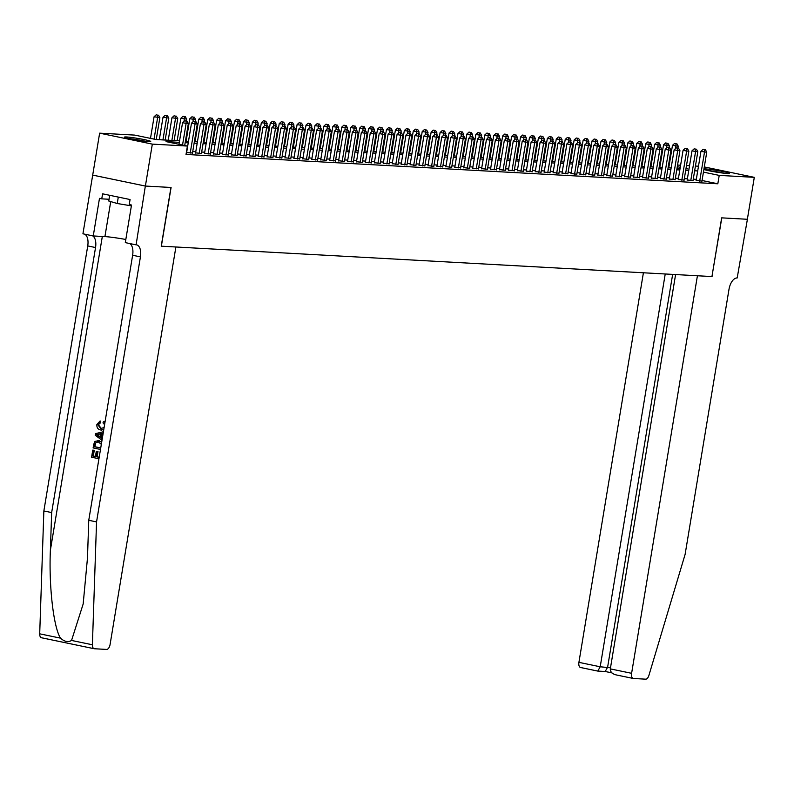 <?xml version="1.0" encoding="UTF-8"?>
<svg xmlns="http://www.w3.org/2000/svg" width="794" height="794" viewBox="0 0 794 794"><rect width="100%" height="100%" fill="white"/><g stroke="black" fill="none" stroke-linecap="round" stroke-linejoin="round"><path stroke-width="1.19" d="M703.98 168.874A13.29 0.893 -170.6 0 1 705.231 168.904A13.29 0.893 -170.6 0 1 720.029 170.958A13.29 0.893 -170.6 0 1 729.448 173.39A13.29 0.893 -170.6 0 1 727.443 173.529A13.29 0.893 -170.6 0 1 714.759 171.851A13.29 0.893 -170.6 0 1 703.891 169.45M148.716 141.59A13.29 0.893 -170.6 0 1 133.908 139.536A13.29 0.893 -170.6 0 1 124.489 137.114A13.29 0.893 -170.6 0 1 126.494 136.975A13.29 0.893 -170.6 0 1 141.302 139.029A13.29 0.893 -170.6 0 1 150.721 141.451A13.29 0.893 -170.6 0 1 148.716 141.59M704.298 166.939L754.3 177.34L747.362 219.273L721.657 217.854L711.94 276.56L161.361 246.19L171.087 187.473L145.391 186.054L92.7 175.097L99.637 133.164L134.722 135.099L156.081 139.546L179.553 140.836M668.617 164.557L669.292 164.596M677.56 165.053L680.607 165.221M686.492 165.539L689.549 165.708M695.435 166.035L698.482 166.204M696.13 180.466L701.956 181.101M687.187 179.97L693.023 180.605M678.245 179.484L684.081 180.109M669.312 178.987L675.148 179.623M660.37 178.491L666.206 179.126M651.437 178.005L657.263 178.63M642.495 177.509L648.331 178.144M633.562 177.012L639.388 177.648M624.62 176.526L630.456 177.151M615.687 176.03L621.513 176.665M606.745 175.534L612.581 176.169M597.813 175.047L603.639 175.673M588.87 174.551L594.706 175.186M579.928 174.055L585.764 174.69M570.995 173.558L576.831 174.194M562.053 173.072L567.889 173.707M553.12 172.576L558.946 173.211M544.178 172.08L550.014 172.715M535.245 171.593L541.071 172.219M526.303 171.097L532.139 171.732M517.37 170.601L523.196 171.236M508.428 170.115L514.264 170.74M499.486 169.618L505.321 170.253M490.553 169.122L496.389 169.757M481.611 168.636L487.447 169.261M472.678 168.139L478.514 168.775M463.736 167.643L469.572 168.278M454.803 167.157L460.629 167.782M445.861 166.661L451.697 167.296M436.928 166.164L442.754 166.8M427.986 165.668L433.822 166.303M419.053 165.182L424.879 165.817M410.111 164.686L415.947 165.321M401.168 164.189L407.004 164.824M392.236 163.703L398.072 164.328M383.294 163.207L389.129 163.842M374.361 162.71L380.197 163.346M365.419 162.224L371.255 162.849M356.486 161.728L362.312 162.363M347.544 161.232L353.38 161.867M338.611 160.745L344.437 161.371M329.669 160.249L335.505 160.884M320.736 159.753L326.562 160.388M311.794 159.266L317.63 159.892M302.851 158.77L308.687 159.405M293.919 158.274L299.755 158.909M284.977 157.778L290.812 158.413M276.044 157.291L281.87 157.927M267.102 156.795L272.938 157.43M258.169 156.299L263.995 156.934M249.227 155.813L255.063 156.438M240.294 155.316L246.12 155.952M231.352 154.82L237.188 155.455M222.419 154.334L228.245 154.959M213.477 153.838L219.313 154.473M204.534 153.341L210.37 153.976M195.602 152.855L201.438 153.48M186.342 152.527L192.495 152.994M179.305 142.344L166.055 141.61L187.414 146.056L186.024 154.443L717.826 183.791L702.055 180.506M696.308 179.335L693.261 179.166M687.376 178.839L684.319 178.67M678.433 178.352L675.386 178.184M669.501 177.856L666.444 177.687M660.558 177.36L657.511 177.191M651.626 176.873L648.569 176.705M642.683 176.377L639.627 176.208M633.751 175.881L630.694 175.712M624.809 175.395L621.752 175.226M615.866 174.898L612.819 174.73M606.934 174.402L603.877 174.233M597.991 173.916L594.944 173.747M589.059 173.42L586.002 173.251M580.116 172.923L577.069 172.755M571.184 172.427L568.127 172.258M562.241 171.941L559.184 171.772M553.309 171.444L550.252 171.276M544.366 170.948L541.309 170.779M535.434 170.462L532.377 170.293M526.491 169.966L523.435 169.797M517.549 169.469L514.502 169.301M508.617 168.983L505.56 168.814M499.674 168.487L496.627 168.318M490.742 167.991L487.685 167.822M481.799 167.504L478.752 167.335M472.867 167.008L469.81 166.839M463.924 166.512L460.867 166.343M454.992 166.015L451.935 165.857M446.049 165.529L442.992 165.36M437.117 165.033L434.06 164.864M428.174 164.537L425.118 164.368M419.232 164.05L416.185 163.882M410.3 163.554L407.243 163.385M401.357 163.058L398.31 162.889M392.425 162.572L389.368 162.403M383.482 162.075L380.435 161.907M374.55 161.579L371.493 161.41M365.607 161.093L362.55 160.924M356.675 160.596L353.618 160.428M347.732 160.1L344.675 159.931M338.8 159.614L335.743 159.445M329.857 159.118L326.8 158.949M320.915 158.621L317.868 158.453M311.982 158.125L308.926 157.966M303.04 157.639L299.993 157.47M294.108 157.143L291.051 156.974M285.165 156.646L282.118 156.478M276.233 156.16L273.176 155.991M267.29 155.664L264.233 155.495M258.358 155.167L255.301 154.999M249.415 154.681L246.358 154.512M240.473 154.185L237.426 154.016M231.54 153.689L228.483 153.52M222.598 153.202L219.551 153.034M213.665 152.706L210.608 152.537M204.723 152.21L201.676 152.041M195.79 151.723L192.734 151.555M145.391 186.054L152.329 144.121L99.637 133.164M754.3 177.34L719.215 175.395L703.444 172.119M717.826 183.791L719.215 175.395M187.414 146.056L152.329 144.121M697.698 170.948L694.651 170.779M688.765 170.452L685.708 170.283M679.823 169.966L676.766 169.797M670.89 169.469L667.833 169.301M661.948 168.973L658.891 168.804M653.015 168.487L649.958 168.318M644.073 167.991L641.016 167.822M635.131 167.494L632.084 167.326M626.198 167.008L623.141 166.839M617.256 166.512L614.209 166.343M608.323 166.015L605.266 165.847M599.381 165.519L596.334 165.351M590.448 165.033L587.391 164.864M581.506 164.537L578.449 164.368M572.573 164.04L569.516 163.872M563.631 163.554L560.574 163.385M554.698 163.058L551.641 162.889M545.756 162.562L542.699 162.393M536.813 162.075L533.766 161.907M527.881 161.579L524.824 161.41M518.939 161.083L515.892 160.914M510.006 160.596L506.949 160.428M501.064 160.1L498.017 159.931M492.131 159.604L489.074 159.435M483.189 159.118L480.132 158.949M474.256 158.621L471.199 158.453M465.314 158.125L462.257 157.956M456.381 157.629L453.324 157.46M447.439 157.143L444.382 156.974M438.496 156.646L435.449 156.478M429.564 156.15L426.507 155.981M420.622 155.664L417.575 155.495M411.689 155.167L408.632 154.999M402.747 154.671L399.7 154.502M393.814 154.185L390.757 154.016M384.872 153.689L381.815 153.52M375.939 153.192L372.882 153.024M366.997 152.706L363.94 152.537M358.064 152.21L355.007 152.041M349.122 151.714L346.065 151.545M340.179 151.217L337.132 151.059M331.247 150.731L328.19 150.562M322.304 150.235L319.257 150.066M313.372 149.738L310.315 149.57M304.43 149.252L301.383 149.083M295.497 148.756L292.44 148.587M286.555 148.26L283.498 148.091M277.622 147.773L274.565 147.605M268.68 147.277L265.623 147.108M259.737 146.781L256.69 146.612M250.805 146.294L247.748 146.126M241.862 145.798L238.815 145.63M232.93 145.302L229.873 145.133M223.987 144.816L220.94 144.647M215.055 144.319L211.998 144.151M206.112 143.823L203.056 143.654M197.18 143.327L194.123 143.168M188.238 142.841L185.181 142.672M685.956 168.775L687.892 168.884L686.006 168.497M680.269 167.296L677.282 166.68M669.223 165.003L668.568 164.864M185.439 141.163L188.486 141.332M194.371 141.65L197.428 141.818M203.314 142.146L206.361 142.315M212.246 142.642L215.303 142.811M221.189 143.128L224.236 143.297M230.121 143.625L233.178 143.793M239.063 144.121L242.12 144.29M247.996 144.617L251.053 144.786M256.938 145.103L259.995 145.272M265.871 145.6L268.928 145.768M274.813 146.096L277.87 146.265M283.756 146.582L286.803 146.751M292.688 147.079L295.745 147.247M301.631 147.575L304.678 147.744M310.563 148.061L313.62 148.23M319.506 148.557L322.553 148.726M328.438 149.054L331.495 149.222M337.381 149.54L340.437 149.709M346.313 150.036L349.37 150.205M355.255 150.532L358.312 150.701M364.198 151.029L367.245 151.188M373.13 151.515L376.187 151.684M382.073 152.011L385.12 152.18M391.005 152.508L394.062 152.676M399.948 152.994L402.995 153.163M408.88 153.49L411.937 153.659M417.823 153.986L420.88 154.155M426.755 154.473L429.812 154.641M435.698 154.969L438.754 155.138M444.63 155.465L447.687 155.634M453.573 155.952L456.629 156.12M462.515 156.448L465.562 156.617M471.447 156.944L474.504 157.113M480.39 157.43L483.437 157.599M489.322 157.927L492.379 158.095M498.265 158.423L501.312 158.592M507.197 158.919L510.254 159.078M516.14 159.405L519.197 159.574M525.072 159.902L528.129 160.07M534.015 160.398L537.072 160.567M542.947 160.884L546.004 161.053M551.89 161.381L554.946 161.549M560.832 161.877L563.879 162.045M569.764 162.363L572.821 162.532M578.707 162.859L581.754 163.028M587.639 163.356L590.696 163.524M596.582 163.842L599.629 164.011M605.514 164.338L608.571 164.507M614.457 164.834L617.514 165.003M623.389 165.321L626.446 165.489M632.332 165.817L635.389 165.986M641.264 166.313L644.321 166.482M650.207 166.809L653.264 166.978M659.149 167.296L662.196 167.465M668.082 167.792L671.138 167.961M677.024 168.288L680.071 168.457M182.541 145.044L186.114 123.417L188.347 123.536L184.714 145.5M178.978 144.3L182.56 122.673L186.114 123.417L186.084 121.055L186.977 121.105L184.655 120.757L186.084 121.055M184.655 120.757L182.56 122.673M188.347 123.536L186.977 121.105M156.239 139.546L159.872 117.621L154.076 116.758L150.493 138.384M157.599 115.13L156.18 114.832L157.599 115.13L157.639 117.492L154.056 139.119M158.492 115.18L159.872 117.621M154.076 116.758L156.18 114.832M145.888 141.352A13.21 0.883 9.4 0 0 129.094 138.573M109.691 195.294L108.748 201.001L117.234 203.502L131.387 205.864M118.296 197.091L117.234 203.502M130.494 138.871A11.503 0.774 -170.6 0 1 144.468 141.183M724.614 173.281A13.21 0.883 9.4 0 0 707.831 170.502M709.221 170.799A11.503 0.774 -170.6 0 1 723.205 173.112M99.19 457.235A22.192 1.489 9.4 0 0 97.126 456.788L97.999 451.498A22.192 1.489 9.4 0 0 97.007 451.3L97.999 451.498M95.439 456.451A22.192 1.489 9.4 0 0 93.325 456.034L94.268 450.357A22.192 1.489 9.4 0 0 93.146 450.138L94.268 450.357M100.481 449.454L93.116 447.925L93.682 444.481L94.952 441.395L99.419 440.581L97.841 440.432L101.662 442.298M100.034 422.537L97.861 424.701L100.669 428.542L101.384 428.581L98.387 424.73L100.709 422.577L100.669 421.098L100.014 421.068L100.034 422.537L100.709 422.577M93.95 648.668L41.665 637.79A5.111 2.66 -78.3 0 1 41.467 637.761A5.111 2.66 -78.3 0 1 39.7 633.82L43.859 510.959L51.66 512.577L50.379 550.252C48.781 586.18 53.575 627.687 60.533 638.158C64.433 641.711 68.105 642.475 71.549 640.45L83.171 603.986L87.479 557.964L88.759 520.288L132.628 255.261A11.93 6.213 101.7 0 0 129.611 243.51M102.307 438.407L101.572 437.851L102.287 433.564L103.151 433.365M175.891 246.984L110.078 644.539A5.111 2.66 101.7 0 1 106.565 649.423L94.357 648.748A5.111 2.66 101.7 0 1 94.149 648.718A5.111 2.66 101.7 0 1 92.392 644.778L96.55 521.916L140.429 256.879A11.93 6.213 101.7 0 0 136.598 244.86A11.93 6.213 101.7 0 0 136.111 244.79L145.342 186.054L170.948 187.463L161.232 246.18L175.891 246.984M135.625 244.76L125.303 242.617L131.516 205.041L129.243 204.564L130.077 199.532L102.595 193.825L101.761 198.857L99.478 198.381L93.255 235.957L82.933 233.803L92.7 175.097M92.65 175.097L145.342 186.054M88.759 520.288L96.55 521.916M43.859 510.959L87.737 245.922A11.93 6.213 101.7 0 0 84.71 234.18M92.511 235.798A11.93 6.213 101.7 0 1 95.538 247.539L51.66 512.577M93.255 235.957L104.917 236.602A19.175 1.28 -170.6 0 1 125.819 239.48M101.761 198.857L109.036 199.254M104.59 424.671L102.982 422.884L103.498 421.525L104.173 421.554M100.669 428.542L104.113 427.529M97.861 424.701L98.387 424.73M103.786 429.494L100.441 429.961C97.831 429.346 96.64 427.5 96.888 424.423L100.014 421.068M103.498 421.525L104.917 422.686M103.17 433.196L101.612 433.524L100.907 437.812L102.257 438.754M102.009 440.223L95.211 435.241L95.479 433.643L103.419 431.728M97.791 435.658L99.994 437.186L100.56 433.752L96.332 434.646L98.456 435.698L96.858 434.675L101.265 433.792M100.907 437.812L101.572 437.851M101.612 433.524L102.287 433.564M100.699 437.226L98.456 435.698M96.332 434.646L96.858 434.675M101.324 444.352L98.456 441.96L95.121 443.042L94.337 446.714L100.719 448.034M98.456 441.96L97.573 441.841M100.729 447.945A22.192 1.489 9.4 0 0 94.863 446.744L95.677 443.072L95.121 443.042M94.337 446.714L94.863 446.744M94.675 444.67L95.201 444.7M97.285 451.458L96.411 456.749L97.126 456.788M96.411 456.749L99.181 457.324M93.732 450.327L92.799 456.004L95.429 456.55L96.302 451.26M92.799 456.004L93.325 456.034M98.942 458.743L91.578 457.215L92.749 450.119M643.408 272.779L578.915 662.355L600.204 666.781L610.497 667.794M665.233 273.99L600.204 666.781L597.783 671.079L605.326 671.526M712.079 276.57L697.42 275.766L631.607 673.312A5.111 2.66 101.7 0 0 633.245 678.463A5.111 2.66 101.7 0 0 633.453 678.493L645.651 679.168A5.111 2.66 101.7 0 0 648.887 675.486L685.113 554.391L728.991 289.353A11.93 6.213 -78.3 0 1 737.189 277.96L747.402 219.273L721.796 217.864L711.94 276.54M675.595 274.555L610.318 668.885L631.607 673.312M597.783 671.079L580.761 667.536A5.111 2.66 -78.3 0 1 580.553 667.506A5.111 2.66 -78.3 0 1 578.915 662.355M672.647 274.396L607.618 667.188L605.197 671.486M633.046 678.413L615.886 674.86L633.245 678.463M616.432 674.96C612.293 674.007 610.249 671.992 610.318 668.885M190.223 153.093L195.056 123.914L197.289 124.033L192.456 153.222M186.62 152.587L191.493 123.169L195.056 123.914L195.016 121.542L195.91 121.591L193.597 121.244L195.016 121.542M193.597 121.244L191.493 123.169M197.289 124.033L195.91 121.591M199.165 153.589L203.989 124.4L206.232 124.529L201.398 153.718M195.562 153.083L200.435 123.665L203.989 124.4L203.959 122.038L204.852 122.087L202.53 121.74L203.959 122.038M202.53 121.74L200.435 123.665M206.232 124.529L204.852 122.087M208.097 154.086L212.931 124.896L215.164 125.025L210.331 154.205M204.505 153.579L209.368 124.152L212.931 124.896L212.891 122.534L213.785 122.584L211.472 122.236L212.891 122.534M211.472 122.236L209.368 124.152M215.164 125.025L213.785 122.584M217.04 154.582L221.873 125.392L224.107 125.512L219.273 154.701M213.437 154.066L218.31 124.648L221.873 125.392L221.834 123.02L222.727 123.07L220.404 122.733L221.834 123.02M220.404 122.733L218.31 124.648M224.107 125.512L222.727 123.07M165.182 140.042L168.804 118.108L163.018 117.244L159.296 139.714M166.542 115.626L165.112 115.329L166.542 115.626L166.571 117.988L162.939 139.923M167.435 115.676L168.804 118.108M163.018 117.244L165.112 115.329M174.114 140.538L177.747 118.604L171.951 117.74L168.229 140.21M175.474 116.113L174.055 115.815L175.474 116.113L175.514 118.485L171.881 140.409M176.367 116.162L177.747 118.604M171.951 117.74L174.055 115.815M186.372 120.976L186.679 119.1L180.893 118.237L177.171 140.707M184.416 116.609L182.987 116.311L184.416 116.609L184.069 121.293M185.31 116.658L186.679 119.1M180.893 118.237L182.987 116.311M195.314 121.472L195.622 119.586L189.826 118.723L186.104 141.193M193.349 117.105L191.93 116.807L193.349 117.105L193.002 121.79M194.242 117.155L195.622 119.586M189.826 118.723L191.93 116.807M225.972 155.068L230.806 125.879L233.039 126.008L228.206 155.197M222.38 154.562L227.243 125.144L230.806 125.879L230.766 123.517L231.659 123.566L229.347 123.219L230.766 123.517M229.347 123.219L227.243 125.144M233.039 126.008L231.659 123.566M204.247 121.958L204.564 120.083L198.768 119.219L195.046 141.689M202.291 117.591L200.862 117.294L202.291 117.591L201.944 122.286M203.185 117.641L204.564 120.083M198.768 119.219L200.862 117.294M234.915 155.564L239.748 126.375L241.981 126.504L237.148 155.684M231.312 155.058L236.185 125.641L239.748 126.375L239.709 124.013L240.602 124.062L238.279 123.715L239.709 124.013M238.279 123.715L236.185 125.641M241.981 126.504L240.602 124.062M213.189 122.455L213.497 120.579L207.7 119.715L203.979 142.186M211.224 118.088L209.805 117.79L211.224 118.088L210.876 122.772M212.117 118.137L213.497 120.579M207.7 119.715L209.805 117.79M243.847 156.061L248.681 126.871L250.914 126.99L246.08 156.18M240.254 155.545L245.118 126.127L248.681 126.871L248.641 124.499L249.544 124.549L247.222 124.211L248.641 124.499M247.222 124.211L245.118 126.127M250.914 126.99L249.544 124.549M222.122 122.951L222.439 121.065L216.643 120.202L212.921 142.682M220.166 118.584L218.737 118.286L220.166 118.584L219.819 123.269M221.06 118.634L222.439 121.065M216.643 120.202L218.737 118.286M252.79 156.547L257.623 127.368L259.856 127.487L255.023 156.676M249.187 156.041L254.06 126.623L257.623 127.368L257.584 124.995L258.477 125.045L256.164 124.698L257.584 124.995M256.164 124.698L254.06 126.623M259.856 127.487L258.477 125.045M231.064 123.437L231.372 121.561L225.575 120.698L221.863 143.168M229.099 119.07L227.68 118.782L229.099 119.07L228.751 123.765M229.992 119.12L231.372 121.561M225.575 120.698L227.68 118.782M261.722 157.043L266.556 127.854L268.789 127.983L263.965 157.162M258.129 156.537L263.003 127.119L266.556 127.854L266.526 125.492L267.419 125.541L265.097 125.194L266.526 125.492M265.097 125.194L263.003 127.119M268.789 127.983L267.419 125.541M239.996 123.933L240.314 122.058L234.518 121.194L230.796 143.664M238.041 119.566L236.612 119.269L238.041 119.566L237.694 124.251M238.934 119.616L240.314 122.058M234.518 121.194L236.612 119.269M270.665 157.54L275.498 128.35L277.731 128.469L272.898 157.659M267.062 157.023L271.935 127.606L275.498 128.35L275.458 125.988L276.352 126.028L274.039 125.69L275.458 125.988M274.039 125.69L271.935 127.606M277.731 128.469L276.352 126.028M248.939 124.43L249.247 122.554L243.45 121.69L239.738 144.161M246.974 120.063L245.554 119.765L246.974 120.063L246.626 124.747M247.877 120.112L249.247 122.554M243.45 121.69L245.554 119.765M279.607 158.026L284.431 128.846L286.664 128.965L281.84 158.155M276.004 157.52L280.877 128.102L284.431 128.846L284.401 126.474L285.294 126.524L282.972 126.177L284.401 126.474M282.972 126.177L280.877 128.102M286.664 128.965L285.294 126.524M257.881 124.926L258.189 123.04L252.393 122.177L248.671 144.647M255.916 120.549L254.497 120.261L255.916 120.549L255.569 125.244M256.809 120.599L258.189 123.04M252.393 122.177L254.497 120.261M288.54 158.522L293.373 129.333L295.606 129.462L290.773 158.641M284.937 158.016L289.81 128.598L293.373 129.333L293.333 126.971L294.227 127.02L291.914 126.673L293.333 126.971M291.914 126.673L289.81 128.598M295.606 129.462L294.227 127.02M266.814 125.412L267.121 123.536L261.335 122.673L257.613 145.143M264.859 121.045L263.429 120.748L264.859 121.045L264.511 125.74M265.752 121.095L267.121 123.536M261.335 122.673L263.429 120.748M297.482 159.018L302.306 129.829L304.549 129.948L299.715 159.137M293.879 158.502L298.752 129.085L302.306 129.829L302.276 127.467L303.169 127.516L300.847 127.169L302.276 127.467M300.847 127.169L298.752 129.085M304.549 129.948L303.169 127.516M275.756 125.909L276.064 124.033L270.268 123.169L266.546 145.639M273.791 121.542L272.372 121.244L273.791 121.542L273.444 126.226M274.684 121.591L276.064 124.033M270.268 123.169L272.372 121.244M306.415 159.505L311.248 130.325L313.481 130.444L308.648 159.634M302.822 158.999L307.685 129.581L311.248 130.325L311.208 127.953L312.102 128.003L309.789 127.655L311.208 127.953M309.789 127.655L307.685 129.581M313.481 130.444L312.102 128.003M284.689 126.405L284.996 124.519L279.21 123.656L275.488 146.126M282.733 122.028L281.304 121.74L282.733 122.028L282.386 126.722M283.627 122.078L284.996 124.519M279.21 123.656L281.304 121.74M315.357 160.001L320.19 130.812L322.424 130.941L317.59 160.13M311.754 159.495L316.627 130.077L320.19 130.812L320.151 128.449L321.044 128.499L318.722 128.152L320.151 128.449M318.722 128.152L316.627 130.077M322.424 130.941L321.044 128.499M293.631 126.891L293.939 125.015L288.143 124.152L284.421 146.622M291.666 122.524L290.247 122.226L291.666 122.524L291.319 127.219M292.559 122.574L293.939 125.015M288.143 124.152L290.247 122.226M324.289 160.497L329.123 131.308L331.356 131.427L326.523 160.616M320.697 159.981L325.56 130.563L329.123 131.308L329.083 128.946L329.976 128.995L327.664 128.648L329.083 128.946M327.664 128.648L325.56 130.563M331.356 131.427L329.976 128.995M302.564 127.387L302.881 125.512L297.085 124.648L293.363 147.118M300.608 123.02L299.179 122.723L300.608 123.02L300.261 127.705M301.502 123.07L302.881 125.512M297.085 124.648L299.179 122.723M333.232 160.993L338.065 131.804L340.298 131.923L335.465 161.113M329.629 160.477L334.502 131.06L338.065 131.804L338.026 129.432L338.919 129.482L336.596 129.144L338.026 129.432M336.596 129.144L334.502 131.06M340.298 131.923L338.919 129.482M311.506 127.884L311.814 125.998L306.018 125.134L302.296 147.605M309.541 123.517L308.122 123.219L309.541 123.517L309.194 128.201M310.434 123.566L311.814 125.998M306.018 125.134L308.122 123.219M342.164 161.48L346.998 132.29L349.231 132.419L344.398 161.609M338.572 160.974L343.435 131.556L346.998 132.29L346.958 129.928L347.861 129.978L345.539 129.63L346.958 129.928M345.539 129.63L343.435 131.556M349.231 132.419L347.861 129.978M320.439 128.37L320.756 126.494L314.96 125.631L311.238 148.101M318.483 124.003L317.054 123.705L318.483 124.003L318.136 128.697M319.377 124.053L320.756 126.494M314.96 125.631L317.054 123.705M351.107 161.976L355.94 132.787L358.173 132.916L353.34 162.095M347.504 161.47L352.377 132.042L355.94 132.787L355.901 130.424L356.794 130.474L354.481 130.127L355.901 130.424M354.481 130.127L352.377 132.042M358.173 132.916L356.794 130.474M329.381 128.866L329.689 126.99L323.892 126.127L320.181 148.597M327.416 124.499L325.997 124.201L327.416 124.499L327.068 129.184M328.309 124.549L329.689 126.99M323.892 126.127L325.997 124.201M360.039 162.472L364.873 133.283L367.106 133.402L362.282 162.591M356.446 161.956L361.32 132.538L364.873 133.283L364.843 130.911L365.736 130.96L363.414 130.623L364.843 130.911M363.414 130.623L361.32 132.538M367.106 133.402L365.736 130.96M338.313 129.362L338.631 127.477L332.835 126.613L329.113 149.083M336.358 124.995L334.929 124.698L336.358 124.995L336.011 129.68M337.252 125.045L338.631 127.477M332.835 126.613L334.929 124.698M368.982 162.959L373.815 133.769L376.048 133.898L371.215 163.088M365.379 162.452L370.252 133.035L373.815 133.769L373.776 131.407L374.669 131.457L372.356 131.109L373.776 131.407M372.356 131.109L370.252 133.035M376.048 133.898L374.669 131.457M347.256 129.849L347.564 127.973L341.767 127.109L338.055 149.58M345.291 125.482L343.871 125.184L345.291 125.482L344.943 130.176M346.194 125.531L347.564 127.973M341.767 127.109L343.871 125.184M377.924 163.455L382.748 134.265L384.991 134.394L380.157 163.574M374.321 162.949L379.195 133.531L382.748 134.265L382.718 131.903L383.611 131.953L381.289 131.606L382.718 131.903M381.289 131.606L379.195 133.531M384.991 134.394L383.611 131.953M356.198 130.345L356.506 128.469L350.71 127.606L346.988 150.076M354.233 125.978L352.814 125.68L354.233 125.978L353.886 130.663M355.126 126.028L356.506 128.469M350.71 127.606L352.814 125.68M386.857 163.951L391.69 134.762L393.923 134.881L389.09 164.07M383.264 163.435L388.127 134.017L391.69 134.762L391.65 132.39L392.544 132.439L390.231 132.102L391.65 132.39M390.231 132.102L388.127 134.017M393.923 134.881L392.544 132.439M365.131 130.841L365.439 128.956L359.652 128.092L355.93 150.572M363.176 126.474L361.746 126.177L363.176 126.474L362.828 131.159M364.069 126.524L365.439 128.956M359.652 128.092L361.746 126.177M395.799 164.437L400.623 135.258L402.866 135.377L398.032 164.566M392.196 163.931L397.069 134.514L400.623 135.258L400.593 132.886L401.486 132.935L399.164 132.588L400.593 132.886M399.164 132.588L397.069 134.514M402.866 135.377L401.486 132.935M374.073 131.328L374.381 129.452L368.585 128.588L364.863 151.059M372.108 126.961L370.689 126.673L372.108 126.961L371.761 131.655M373.001 127.01L374.381 129.452M368.585 128.588L370.689 126.673M404.732 164.934L409.565 135.744L411.798 135.873L406.965 165.053M401.139 164.427L406.002 135.01L409.565 135.744L409.525 133.382L410.419 133.432L408.106 133.084L409.525 133.382M408.106 133.084L406.002 135.01M411.798 135.873L410.419 133.432M413.674 165.43L418.507 136.24L420.741 136.36L415.907 165.549M410.071 164.914L414.944 135.496L418.507 136.24L418.468 133.878L419.361 133.928L417.039 133.581L418.468 133.878M417.039 133.581L414.944 135.496M420.741 136.36L419.361 133.928M422.607 165.916L427.44 136.737L429.673 136.856L424.84 166.045M419.014 165.41L423.877 135.992L427.44 136.737L427.4 134.365L428.294 134.414L425.981 134.067L427.4 134.365M425.981 134.067L423.877 135.992M429.673 136.856L428.294 134.414M383.006 131.824L383.323 129.948L377.527 129.085L373.805 151.555M381.051 127.457L379.621 127.159L381.051 127.457L380.703 132.141M381.944 127.506L383.323 129.948M377.527 129.085L379.621 127.159M391.948 132.32L392.256 130.444L386.46 129.581L382.738 152.051M389.983 127.953L388.564 127.655L389.983 127.953L389.636 132.638M390.876 128.003L392.256 130.444M386.46 129.581L388.564 127.655M400.881 132.816L401.198 130.931L395.402 130.067L391.68 152.537M398.925 128.439L397.496 128.152L398.925 128.439L398.578 133.134M399.819 128.489L401.198 130.931M395.402 130.067L397.496 128.152M431.549 166.412L436.382 137.223L438.616 137.352L433.782 166.532M427.946 165.906L432.819 136.489L436.382 137.223L436.343 134.861L437.236 134.911L434.913 134.563L436.343 134.861M434.913 134.563L432.819 136.489M438.616 137.352L437.236 134.911M409.823 133.303L410.131 131.427L404.335 130.563L400.613 153.034M407.858 128.936L406.439 128.638L407.858 128.936L407.511 133.63M408.751 128.985L410.131 131.427M404.335 130.563L406.439 128.638M440.481 166.909L445.315 137.719L447.548 137.838L442.715 167.028M436.889 166.393L441.752 136.975L445.315 137.719L445.285 135.357L446.178 135.407L443.856 135.059L445.285 135.357M443.856 135.059L441.752 136.975M447.548 137.838L446.178 135.407M418.756 133.799L419.073 131.923L413.277 131.06L409.555 153.53M416.8 129.432L415.371 129.134L416.8 129.432L416.453 134.117M417.694 129.482L419.073 131.923M413.277 131.06L415.371 129.134M449.424 167.395L454.257 138.216L456.49 138.335L451.657 167.524M445.821 166.889L450.694 137.471L454.257 138.216L454.218 135.843L455.111 135.893L452.798 135.546L454.218 135.843M452.798 135.546L450.694 137.471M456.49 138.335L455.111 135.893M427.698 134.295L428.006 132.409L422.209 131.546L418.498 154.016M425.733 129.928L424.314 129.63L425.733 129.928L425.386 134.613M426.626 129.968L428.006 132.409M422.209 131.546L424.314 129.63M458.356 167.891L463.19 138.702L465.423 138.831L460.599 168.02M454.764 167.385L459.637 137.967L463.19 138.702L463.16 136.34L464.053 136.389L461.731 136.042L463.16 136.34M461.731 136.042L459.637 137.967M465.423 138.831L464.053 136.389M436.631 134.782L436.948 132.906L431.152 132.042L427.43 154.512M434.675 130.415L433.246 130.117L434.675 130.415L434.328 135.109M435.569 130.464L436.948 132.906M431.152 132.042L433.246 130.117M467.299 168.388L472.132 139.198L474.365 139.317L469.532 168.507M463.696 167.881L468.569 138.454L472.132 139.198L472.093 136.836L472.986 136.886L470.673 136.538L472.093 136.836M470.673 136.538L468.569 138.454M474.365 139.317L472.986 136.886M445.573 135.278L445.881 133.402L440.084 132.538L436.372 155.009M443.618 130.911L442.189 130.613L443.618 130.911L443.26 135.595M444.511 130.96L445.881 133.402M440.084 132.538L442.189 130.613M476.241 168.884L481.065 139.694L483.308 139.813L478.474 169.003M472.638 168.368L477.512 138.95L481.065 139.694L481.035 137.322L481.928 137.372L479.606 137.034L481.035 137.322M479.606 137.034L477.512 138.95M483.308 139.813L481.928 137.372M454.515 135.774L454.823 133.888L449.027 133.025L445.305 155.495M452.55 131.407L451.131 131.109L452.55 131.407L452.203 136.092M453.443 131.457L454.823 133.888M449.027 133.025L451.131 131.109M485.174 169.37L490.007 140.181L492.24 140.31L487.407 169.499M481.581 168.864L486.444 139.446L490.007 140.181L489.967 137.819L490.861 137.868L488.548 137.521L489.967 137.819M488.548 137.521L486.444 139.446M492.24 140.31L490.861 137.868M463.448 136.26L463.756 134.385L457.969 133.521L454.247 155.991M461.493 131.893L460.063 131.596L461.493 131.893L461.145 136.588M462.386 131.943L463.756 134.385M457.969 133.521L460.063 131.596M494.116 169.866L498.94 140.677L501.183 140.806L496.349 169.985M490.513 169.36L495.387 139.942L498.94 140.677L498.91 138.315L499.803 138.364L497.481 138.017L498.91 138.315M497.481 138.017L495.387 139.942M501.183 140.806L499.803 138.364M472.39 136.757L472.698 134.881L466.902 134.017L463.18 156.487M470.425 132.39L469.006 132.092L470.425 132.39L470.078 137.074M471.318 132.439L472.698 134.881M466.902 134.017L469.006 132.092M503.049 170.363L507.882 141.173L510.115 141.292L505.282 170.482M499.456 169.847L504.319 140.429L507.882 141.173L507.842 138.801L508.736 138.851L506.423 138.513L507.842 138.801M506.423 138.513L504.319 140.429M510.115 141.292L508.736 138.851M481.323 137.253L481.64 135.367L475.844 134.504L472.122 156.984M479.368 132.886L477.938 132.588L479.368 132.886L479.02 137.57M480.261 132.935L481.64 135.367M475.844 134.504L477.938 132.588M511.991 170.849L516.825 141.66L519.058 141.789L514.224 170.978M508.388 170.343L513.261 140.925L516.825 141.66L516.785 139.297L517.678 139.347L515.356 139L516.785 139.297M515.356 139L513.261 140.925M519.058 141.789L517.678 139.347M490.265 137.739L490.573 135.863L484.777 135L481.055 157.47M488.3 133.372L486.881 133.074L488.3 133.372L487.953 138.067M489.193 133.422L490.573 135.863M484.777 135L486.881 133.074M520.924 171.345L525.757 142.156L527.99 142.285L523.157 171.464M517.331 170.839L522.194 141.421L525.757 142.156L525.717 139.794L526.611 139.843L524.298 139.496L525.717 139.794M524.298 139.496L522.194 141.421M527.99 142.285L526.611 139.843M499.198 138.235L499.515 136.36L493.719 135.496L489.997 157.966M497.243 133.868L495.813 133.571L497.243 133.868L496.895 138.553M498.136 133.918L499.515 136.36M493.719 135.496L495.813 133.571M529.866 171.841L534.699 142.652L536.933 142.771L532.099 171.961M526.263 171.325L531.136 141.908L534.699 142.652L534.66 140.28L535.553 140.33L533.231 139.992L534.66 140.28M533.231 139.992L531.136 141.908M536.933 142.771L535.553 140.33M508.14 138.732L508.448 136.846L502.652 135.982L498.94 158.463M506.175 134.365L504.756 134.067L506.175 134.365L505.828 139.049M507.068 134.414L508.448 136.846M502.652 135.982L504.756 134.067M538.798 172.328L543.632 143.148L545.865 143.267L541.042 172.457M535.206 171.822L540.079 142.404L543.632 143.148L543.602 140.776L544.495 140.826L542.173 140.478L543.602 140.776M542.173 140.478L540.079 142.404M545.865 143.267L544.495 140.826M517.073 139.218L517.39 137.342L511.594 136.479L507.872 158.949M515.117 134.851L513.688 134.563L515.117 134.851L514.77 139.546M516.011 134.901L517.39 137.342M511.594 136.479L513.688 134.563M547.741 172.824L552.574 143.635L554.808 143.764L549.974 172.943M544.138 172.318L549.011 142.9L552.574 143.635L552.535 141.272L553.428 141.322L551.115 140.975L552.535 141.272M551.115 140.975L549.011 142.9M554.808 143.764L553.428 141.322M526.015 139.714L526.323 137.838L520.527 136.975L516.815 159.445M524.05 135.347L522.631 135.049L524.05 135.347L523.703 140.032M524.943 135.397L526.323 137.838M520.527 136.975L522.631 135.049M556.673 173.32L561.507 144.131L563.74 144.25L558.916 173.439M553.081 172.804L557.954 143.386L561.507 144.131L561.477 141.769L562.37 141.818L560.048 141.471L561.477 141.769M560.048 141.471L557.954 143.386M563.74 144.25L562.37 141.818M534.948 140.21L535.265 138.335L529.469 137.471L525.747 159.941M532.992 135.843L531.563 135.546L532.992 135.843L532.645 140.528M533.886 135.893L535.265 138.335M529.469 137.471L531.563 135.546M565.616 173.807L570.449 144.627L572.682 144.746L567.849 173.936M562.013 173.3L566.886 143.883L570.449 144.627L570.41 142.255L571.303 142.305L568.99 141.957L570.41 142.255M568.99 141.957L566.886 143.883M572.682 144.746L571.303 142.305M543.89 140.707L544.198 138.821L538.411 137.958L534.69 160.428M541.935 136.33L540.506 136.042L541.935 136.33L541.577 141.024M542.828 136.379L544.198 138.821M538.411 137.958L540.506 136.042M574.558 174.303L579.382 145.113L581.625 145.242L576.791 174.432M570.955 173.797L575.829 144.379L579.382 145.113L579.352 142.751L580.245 142.801L577.923 142.454L579.352 142.751M577.923 142.454L575.829 144.379M581.625 145.242L580.245 142.801M552.832 141.193L553.14 139.317L547.344 138.454L543.622 160.924M550.867 136.826L549.448 136.528L550.867 136.826L550.52 141.521M551.761 136.876L553.14 139.317M547.344 138.454L549.448 136.528M583.491 174.799L588.324 145.61L590.557 145.729L585.724 174.918M579.898 174.283L584.761 144.865L588.324 145.61L588.285 143.248L589.178 143.297L586.865 142.95L588.285 143.248M586.865 142.95L584.761 144.865M590.557 145.729L589.178 143.297M561.765 141.689L562.073 139.813L556.286 138.95L552.564 161.42M559.81 137.322L558.381 137.025L559.81 137.322L559.462 142.007M560.703 137.372L562.073 139.813M556.286 138.95L558.381 137.025M592.433 175.285L597.267 146.106L599.5 146.225L594.666 175.414M588.83 174.779L593.704 145.362L597.267 146.106L597.227 143.734L598.12 143.783L595.798 143.436L597.227 143.734M595.798 143.436L593.704 145.362M599.5 146.225L598.12 143.783M570.707 142.186L571.015 140.3L565.219 139.436L561.497 161.907M568.742 137.819L567.323 137.521L568.742 137.819L568.395 142.503M569.635 137.858L571.015 140.3M565.219 139.436L567.323 137.521M601.366 175.782L606.199 146.592L608.432 146.721L603.599 175.911M597.773 175.275L602.636 145.858L606.199 146.592L606.159 144.23L607.053 144.28L604.74 143.932L606.159 144.23M604.74 143.932L602.636 145.858M608.432 146.721L607.053 144.28M579.64 142.672L579.957 140.796L574.161 139.933L570.439 162.403M577.685 138.305L576.255 138.007L577.685 138.305L577.337 142.999M578.578 138.355L579.957 140.796M574.161 139.933L576.255 138.007M610.308 176.278L615.142 147.088L617.375 147.208L612.541 176.397M606.705 175.772L611.579 146.344L615.142 147.088L615.102 144.726L615.995 144.776L613.673 144.429L615.102 144.726M613.673 144.429L611.579 146.344M617.375 147.208L615.995 144.776M588.582 143.168L588.89 141.292L583.094 140.429L579.372 162.899M586.617 138.801L585.198 138.503L586.617 138.801L586.27 143.486M587.51 138.851L588.89 141.292M583.094 140.429L585.198 138.503M619.241 176.774L624.074 147.585L626.307 147.704L621.474 176.893M615.648 176.258L620.511 146.84L624.074 147.585L624.034 145.213L624.938 145.262L622.615 144.925L624.034 145.213M622.615 144.925L620.511 146.84M626.307 147.704L624.938 145.262M597.515 143.664L597.832 141.779L592.036 140.915L588.314 163.385M595.56 139.297L594.13 139L595.56 139.297L595.212 143.982M596.453 139.347L597.832 141.779M592.036 140.915L594.13 139M628.183 177.261L633.016 148.071L635.25 148.2L630.416 177.39M624.58 176.754L629.453 147.337L633.016 148.071L632.977 145.709L633.87 145.759L631.558 145.411L632.977 145.709M631.558 145.411L629.453 147.337M635.25 148.2L633.87 145.759M606.457 144.151L606.765 142.275L600.969 141.411L597.257 163.882M604.492 139.784L603.073 139.486L604.492 139.784L604.145 144.478M605.385 139.833L606.765 142.275M600.969 141.411L603.073 139.486M637.116 177.757L641.949 148.567L644.182 148.696L639.359 177.876M633.523 177.251L638.396 147.833L641.949 148.567L641.919 146.205L642.812 146.255L640.49 145.907L641.919 146.205M640.49 145.907L638.396 147.833M644.182 148.696L642.812 146.255M615.39 144.647L615.707 142.771L609.911 141.908L606.189 164.378M613.434 140.28L612.005 139.982L613.434 140.28L613.087 144.965M614.328 140.33L615.707 142.771M609.911 141.908L612.005 139.982M646.058 178.253L650.891 149.064L653.125 149.183L648.291 178.372M642.455 177.737L647.328 148.319L650.891 149.064L650.852 146.692L651.745 146.741L649.432 146.404L650.852 146.692M649.432 146.404L647.328 148.319M653.125 149.183L651.745 146.741M624.332 145.143L624.64 143.257L618.844 142.394L615.132 164.874M622.367 140.776L620.948 140.478L622.367 140.776L622.02 145.461M623.27 140.826L624.64 143.257M618.844 142.394L620.948 140.478M654.99 178.739L659.824 149.55L662.057 149.679L657.234 178.868M651.398 178.233L656.271 148.815L659.824 149.55L659.794 147.188L660.687 147.237L658.365 146.89L659.794 147.188M658.365 146.89L656.271 148.815M662.057 149.679L660.687 147.237M633.265 145.63L633.582 143.754L627.786 142.89L624.064 165.36M631.309 141.263L629.89 140.965L631.309 141.263L630.962 145.957M632.203 141.312L633.582 143.754M627.786 142.89L629.89 140.965M663.933 179.236L668.766 150.046L670.999 150.175L666.166 179.355M660.33 178.729L665.203 149.312L668.766 150.046L668.727 147.684L669.62 147.734L667.307 147.386L668.727 147.684M667.307 147.386L665.203 149.312M670.999 150.175L669.62 147.734M642.207 146.126L642.515 144.25L636.728 143.386L633.007 165.857M640.252 141.759L638.823 141.461L640.252 141.759L639.895 146.443M641.145 141.808L642.515 144.25M636.728 143.386L638.823 141.461M672.875 179.732L677.699 150.542L679.942 150.662L675.108 179.851M669.273 179.216L674.146 149.798L677.699 150.542L677.669 148.17L678.562 148.22L676.24 147.882L677.669 148.17M676.24 147.882L674.146 149.798M679.942 150.662L678.562 148.22M651.149 146.622L651.457 144.746L645.661 143.873L641.939 166.353M649.184 142.255L647.765 141.957L649.184 142.255L648.837 146.94M650.078 142.305L651.457 144.746M645.661 143.873L647.765 141.957M681.808 180.218L686.641 151.039L688.874 151.158L684.041 180.347M678.215 179.712L683.078 150.294L686.641 151.039L686.602 148.667L687.495 148.716L685.182 148.369L686.602 148.667M685.182 148.369L683.078 150.294M688.874 151.158L687.495 148.716M660.082 147.108L660.39 145.233L654.603 144.369L650.881 166.839M658.127 142.741L656.698 142.454L658.127 142.741L657.779 147.436M659.02 142.791L660.39 145.233M654.603 144.369L656.698 142.454M690.75 180.714L695.584 151.525L697.817 151.654L692.983 180.833M687.147 180.208L692.021 150.791L695.584 151.525L695.544 149.163L696.437 149.212L694.115 148.865L695.544 149.163M694.115 148.865L692.021 150.791M697.817 151.654L696.437 149.212M669.024 147.605L669.332 145.729L663.536 144.865L659.814 167.335M667.059 143.238L665.64 142.94L667.059 143.238L666.712 147.922M667.952 143.287L669.332 145.729M663.536 144.865L665.64 142.94M699.683 181.211L704.516 152.021L706.749 152.14L701.916 181.33M696.09 180.695L700.953 151.277L704.516 152.021L704.476 149.659L705.37 149.709L703.057 149.361L704.476 149.659M703.057 149.361L700.953 151.277M706.749 152.14L705.37 149.709M677.957 148.101L678.274 146.225L672.478 145.362L668.756 167.832M676.002 143.734L674.572 143.436L676.002 143.734L675.654 148.418M676.895 143.783L678.274 146.225M672.478 145.362L674.572 143.436M50.379 550.252L102.327 236.453M132.628 255.261L140.429 256.879M95.538 247.539L87.737 245.922M39.7 633.82L60.533 638.158M71.549 640.45L92.392 644.778M110.723 201.577L104.917 236.602M98.148 434.258L98.823 434.298M611.896 672.875L605.455 671.535M41.467 637.761L94.149 648.718M101.92 430.11L101.215 430.07M605.365 671.535L611.916 672.895M597.902 671.119L580.553 667.506"/></g></svg>
